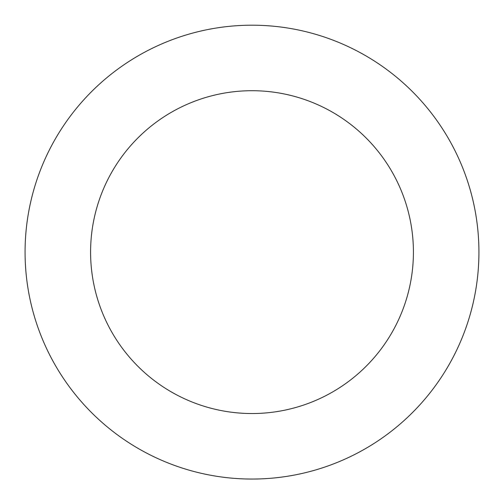 <?xml version="1.0" encoding="UTF-8"?>
<svg xmlns="http://www.w3.org/2000/svg" width="504" height="504" viewBox="0 0 504 504"><rect width="100%" height="100%" fill="white"/><g stroke="black" fill="none" stroke-linecap="round" stroke-linejoin="round"><path stroke-width="0.76" d="M478.68 241.586A226.92 226.92 0 0 0 129.534 61.085A226.92 226.92 0 0 0 147.785 453.701A226.92 226.92 0 0 0 478.68 241.586M413.242 244.629A161.419 161.419 0 0 0 164.89 116.229A161.419 161.419 0 0 0 177.868 395.508A161.419 161.419 0 0 0 413.242 244.629"/></g></svg>
